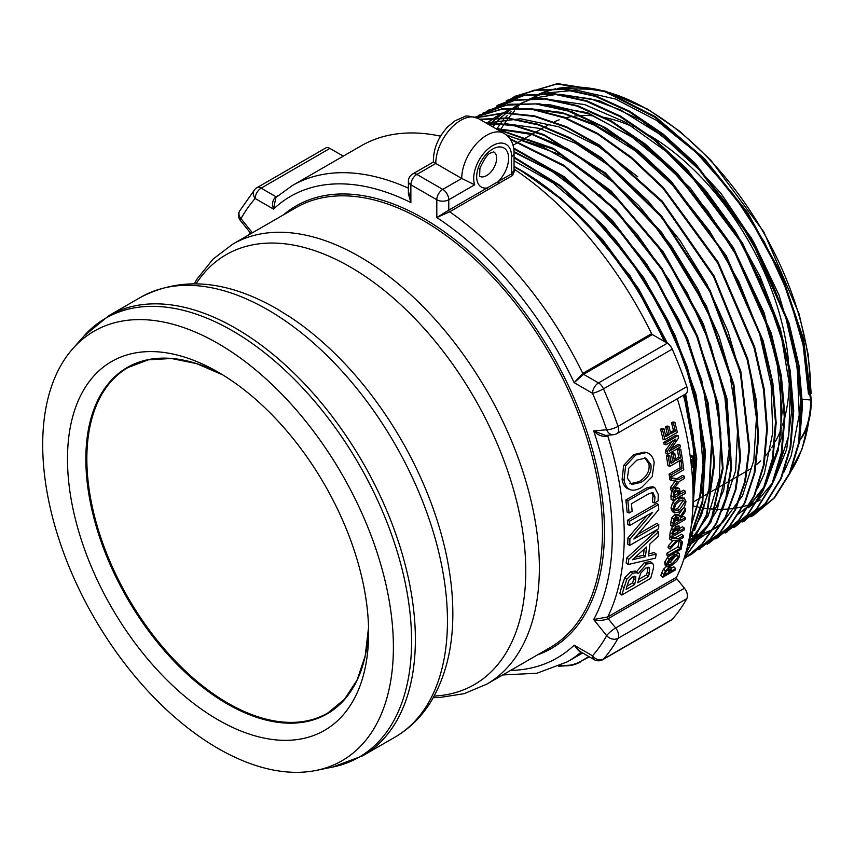 <?xml version="1.0" encoding="UTF-8"?>
<svg xmlns="http://www.w3.org/2000/svg" width="854" height="854" viewBox="0 0 854 854"><rect width="100%" height="100%" fill="white"/><g stroke="black" fill="none" stroke-linecap="round" stroke-linejoin="round"><path stroke-width="1.28" d="M492.544 126.755L494.381 124.492M495.566 123.104L498.021 120.414M500.38 118.023L501.896 116.592M562.85 94.783L590.936 98.957L620.388 109.856L661.252 135.167L700.44 170.864L735.55 214.834L764.501 264.324L785.488 316.332L797.326 367.647L799.216 415.097L791.178 455.822L783.865 472.219M497.028 128.623L500.177 124.065M500.882 123.104L503.625 119.635M504.831 118.226L507.265 115.536M509.582 113.176L511.13 111.703M515.56 107.871L519.371 104.999M521.645 103.451L523.673 102.17M528.274 99.544L542.738 93.641M544.062 93.257L576.343 90.097L615.52 99.043L656.32 120.265L696.288 152.578L733.01 193.901L764.223 241.757L788.103 293.157L803.112 344.963L808.492 394.025M802.386 399.213L811.3 400.078A109.75 63.367 60 0 1 799.525 440.739L798.874 441.091L800.518 398.925L794.839 348.315L778.944 294.886L753.74 242.077L720.915 193.314L682.506 151.82L641.034 120.211L599.113 100.644L559.445 94.292M556.392 94.378L534.252 98.103M532.96 98.509L521.709 103.046M520.844 103.483L515.368 106.536M515.037 106.75L513.201 107.924M512.656 108.277L510.916 109.483M510.478 109.782L506.721 112.653M506.358 112.952L502.696 116.155M502.333 116.496L501.149 117.638M500.743 118.033L498.864 119.955M498.512 120.329L495.224 124.054M494.904 124.438L492.907 126.958M489.171 124.887L491.146 122.901M491.552 122.506L492.619 121.492M492.993 121.151L496.676 117.969M497.06 117.66L500.828 114.799M501.191 114.543L503.187 113.187M503.817 112.771L505.056 111.981M505.557 111.671L509.753 109.291M550.061 99.63L584.702 104.604L625.395 122.197L666.035 151.297L704.134 190.207L737.429 236.462L763.839 287.264L781.858 339.476L790.302 389.894L788.797 435.444L775.112 477.599M748.093 507.884L757.434 500.732M758.437 499.814L772.443 482.969M773.97 480.503L786.673 449.332L791.658 411.34L788.754 368.458L778.005 322.705L759.985 276.322L735.486 231.594L705.714 190.634L672.109 155.471M510.617 108.853L506.176 111.394M505.664 111.714L504.031 112.76M503.412 113.176L501.736 114.329M501.373 114.596L497.562 117.5M497.188 117.82L493.495 121.033M493.121 121.375L489.662 124.812M487.826 122.485L491.584 119.656M491.989 119.379L495.864 116.838M496.227 116.614L500.497 114.201M540.753 104.476L549.965 104.786L589.431 114.169L630.455 135.871L670.561 168.665L707.325 210.436L738.496 258.698L762.248 310.429L777.065 362.47L782.157 411.649L778.143 450.698L766.316 483.14M764.49 486.342L749.897 504.831M748.979 505.696L737.557 514.482M738.379 513.969L748.67 506.241M749.556 505.44L763.476 488.776M765.205 485.979L781.068 438.689L780.695 378.995L764.138 312.895L732.924 246.998L690.181 187.944L640.105 141.604L587.648 112.717L538.031 104.145M501.351 113.731L496.58 116.454M496.227 116.678L492.416 119.218M492.021 119.496L488.168 122.453M487.687 122.848L486.908 123.499M535.309 109.397L564.142 113.753L594.384 125.154L635.44 150.945L674.745 187.101L709.866 231.519L738.753 281.393L759.569 333.69L771.173 385.197L772.763 432.732L764.373 473.426L757.445 488.744M655.434 166.605L624.349 141.785L592.644 123.478L561.462 112.418L531.914 108.906M719.847 525.648L715.631 528.114M715.225 528.327L711.115 530.355M710.624 530.58L706.258 532.394M705.81 532.554L701.145 534.134M700.707 534.262L698.753 534.817M698.209 534.956L695.935 535.522M695.412 535.639L690.523 536.6M690.833 536.163L695.743 535.234M696.266 535.116L698.391 534.604M698.946 534.465L701.049 533.878M701.486 533.761L705.393 532.49M706.61 532.053L710.987 530.27M711.478 530.056L715.62 528.039M716.015 527.825L720.669 525.135M710.976 531.209L707.101 533.483M706.557 533.782L702.244 535.938M701.86 536.12L697.302 538.02M696.875 538.18L692.306 539.728M691.772 539.888L688.762 540.721M688.826 540.401L692.103 539.525M692.637 539.365L697.227 537.839M697.643 537.689L702.212 535.81M702.607 535.639L706.92 533.515M707.454 533.227L722.196 522.84M723.114 522.007L742.542 495.662L753.826 460.349L756.42 418.065L750.058 371.031M637.778 176.831L598.451 146.45L558.569 126.755L520.417 118.77L486.182 123.083M702.127 536.803L697.867 539.301M697.611 539.44L693.234 541.617M692.807 541.82L688.495 543.603M688.879 543.229L693.213 541.479M693.629 541.287L697.985 539.162M698.262 539.023L702.949 536.301M741.72 378.333L727.96 331.352L707.059 284.606L679.955 240.412L648.005 200.882L612.745 168.057L575.874 143.461L539.216 128.367L504.522 123.531A231.306 133.544 60 0 1 507.522 119.304M501.245 123.616L489.289 124.876M496.185 128.847L532.373 134.601L573.557 153.133L614.528 183.194L652.776 223.033L686.04 270.131L712.236 321.648L729.871 374.383L737.803 425.1L735.646 470.725L722.27 510.66M693.267 542.375L689.114 544.799M688.634 545.055L687.683 545.557M687.716 545.428L689.135 544.692M689.616 544.436L694.078 541.842M732.775 382.998L718.961 336.038L697.964 289.325L670.849 245.151L638.867 205.718L603.607 172.882L566.757 148.35L530.088 133.256L495.416 128.388M507.137 135.594L542.525 146.696L578.745 167.138L619.118 200.893L655.979 243.571L687.054 292.634L710.539 345.016L724.918 397.505L729.444 446.909L723.754 490.143L708.329 524.634L687.641 545.77M687.619 545.855L704.219 530.622L717.029 510.361L729.828 456.922L724.651 391.452L701.967 321.051L664.166 253.435L615.36 195.972L560.758 154.926L506.273 134.868M688.046 544.019L708.158 515.912L719.367 478.176L720.883 432.925L712.706 382.923L695.188 331.064L669.44 280.411L636.86 233.985L599.401 194.456M514.055 152.29L551.641 171.067L588.78 199.163L627.103 239.483L660.356 286.997L686.435 338.857L703.877 391.847L711.531 442.714L709.055 488.371L701.476 515.218L689.402 537.508M689.231 538.351L692.968 532.992M694.612 530.355L709.61 489.118L712.087 437.696L701.71 379.998L679.336 320.538L646.595 263.875L606.02 214.429L560.662 175.956L514.023 151.553M514.065 160.862L552.912 182.799L593.413 217.033L630.316 260.171L661.338 309.639L684.673 362.331L698.828 415.044L703.066 464.555L699.821 496.099L691.526 523.513M691.302 525.349L701.198 492.609L703.813 454.04L699.084 411.414L687.118 366.579L668.501 321.542L644.001 278.34L614.688 238.832L581.894 204.811M42.7 444.72A247.98 143.173 60 0 1 72.814 348.656A247.98 143.173 60 0 1 342.038 474.376A247.98 143.173 60 0 1 316.3 770.393A247.98 143.173 60 0 1 135.829 677.339A247.98 143.173 60 0 1 42.7 444.72M67.487 459.036A212.934 122.933 -120 0 0 218.048 719.826A212.934 122.933 -120 0 0 368.618 632.889A212.934 122.933 -120 0 0 218.048 372.098A212.934 122.933 -120 0 0 67.487 459.036M743.62 472.935L747.955 470.426A199.537 115.205 -120 0 0 751.509 468.227M756.313 464.715A199.537 115.205 -120 0 0 760.754 460.84M765.643 455.716A199.537 115.205 -120 0 0 770.746 449.108M771.706 447.688A199.537 115.205 -120 0 0 774.61 442.948M775.368 441.603A199.537 115.205 -120 0 0 781.517 427.907M782.52 425.036A199.537 115.205 -120 0 0 789.288 379.037M789.107 370.785A199.537 115.205 -120 0 0 788.979 368.106M788.477 361.221A199.537 115.205 -120 0 0 650.054 135.786M633.679 127.193A199.537 115.205 -120 0 0 602.945 117.179M593.69 115.877A199.537 115.205 -120 0 0 581.542 115.546M580.058 115.621A199.537 115.205 -120 0 0 574.411 116.155M572.874 116.368A199.537 115.205 -120 0 0 565.882 117.777M559.231 119.806A199.537 115.205 -120 0 0 554.353 121.78M549.122 124.417A199.537 115.205 -120 0 0 548.417 124.812L545.247 126.648M694.846 476.425L693.373 436.757L685.132 394.228M667.22 343.148L630.049 275.799L581.894 218.218M514.065 166.455L520.833 170.213C546.677 185.254 571.326 205.814 594.758 231.914L594.822 232A246.069 142.074 -120 0 1 665.01 341.878L637.18 288.887L602.433 240.764L562.818 200.37L520.684 170.074L514.065 166.402M690.128 455.673L690.833 455.267L692.829 456.207L692.765 466.06L691.633 468.195M249.934 232.363L250.628 233.815M251.151 233.516L249.987 232.437M240.39 220.492A8.465 1.783 -38.8 0 1 240.999 218.645A8.465 6.533 -150.8 0 1 239.59 211.066A8.465 8.465 0 0 0 240.39 220.492L250.094 232.566M578.393 650.502L574.155 645.197L579.546 651.175M602.743 659.683A8.465 4.889 -120 0 0 603.468 659.074A8.465 6.779 -138.6 0 1 592.527 655.808A8.465 4.889 120 0 0 594.277 659.683A8.465 8.465 0 0 0 602.743 659.683L671.543 619.961A8.465 4.889 -120 0 0 672.269 619.353A296.135 170.971 -120 0 0 686.829 598.622A8.465 4.889 -120 0 0 684.449 588.235L676.966 578.937A1.409 0.811 60 0 1 676.56 577.229L607.76 616.951L593.679 619.513C598.27 620.954 603.095 620.677 608.165 618.659A1.409 0.811 60 0 1 607.76 616.951A274.977 158.759 -120 0 0 607.76 435.903A1.409 0.811 60 0 1 607.674 435.241M684.449 588.235L615.649 627.957A8.465 1.783 141.2 0 0 606.671 635.664A8.465 6.533 29.2 0 0 618.029 638.344A8.465 4.889 -120 0 0 615.649 627.957L608.165 618.659L676.966 578.937M613.407 434.729A8.465 8.465 0 0 0 616.887 433.629A8.465 4.889 -120 0 0 618.029 426.381A8.465 2.252 161.2 0 1 606.671 429.765A8.465 6.672 84.9 0 0 613.407 434.729L605.582 435.433L593.679 430.918C598.046 435.487 602.743 437.152 607.76 435.903L609.126 435.113M676.56 577.229A274.977 158.759 -120 0 0 677.339 398.733M666.024 444.785L664.102 444.293A274.977 158.759 -120 0 0 663.686 442.329L676.154 435.134L678.065 435.604L678.578 437.985L669.248 451.232L679.987 445.03L680.36 446.994L667.892 454.189L667.326 451.19L675.898 439.084L666.024 444.785L665.608 442.799L678.065 435.604M671.265 448.382L678.055 444.464L679.987 445.03M667.892 454.189L665.96 453.602A274.977 158.759 -120 0 0 665.394 450.645L672.066 441.304M671.319 476.948L671.073 474.888L682.058 468.547L681.14 461.608L682.624 460.765L683.776 469.753L671.319 476.948L669.344 476.126A274.977 158.759 -120 0 0 669.098 474.098L680.094 467.757A274.977 158.759 -120 0 0 679.197 460.968M671.372 540.304L671.607 538.404L677.959 538.917L683.478 535.736L683.221 537.497L677.873 540.582L670.027 549.111L670.358 547.19L676.368 540.635L671.372 540.304L669.397 538.842A274.977 158.759 -120 0 0 669.632 536.974L671.703 537.123M671.81 537.134L675.994 537.433L681.503 534.252L683.478 535.736M670.027 549.111L668.063 547.563A274.977 158.759 -120 0 0 668.394 545.663L673.219 540.433M629.056 513.008L627.071 512.08A274.977 158.759 -120 0 0 625.875 499.974L647.279 487.613L652.723 486.673L654.676 487.485L658.242 494.37L658.135 500.892L654.431 503.027L654.965 496.911L652.904 492.427L648.293 494.018L631.448 503.743L632.131 511.236L629.056 513.008L627.85 500.775L649.243 488.424L654.676 487.485M654.431 503.027L652.445 502.056A274.977 158.759 -120 0 0 652.424 501.8L652.979 496.003L652.029 492.384M636.241 572.073L644.524 562.423L650.481 561.708L652.157 563.085M652.435 563.309C653.684 564.323 653.833 566.672 652.894 570.323L650.673 578.371L621.755 595.067L626.74 579.364L632.697 573.205L637.319 572.682L638.184 573.696L646.489 563.992L652.435 563.309L650.481 561.708M621.755 595.067L619.844 593.306A274.977 158.759 -120 0 0 621.883 585.961L624.797 577.752L630.743 571.625L635.376 571.091L637.319 572.682M628.149 564.515L626.174 563.064A274.977 158.759 -120 0 0 626.751 557.972L656.512 530.547L658.498 531.828L658.21 536.387L649.894 543.966L648.517 555.943L656.182 554.065L655.498 558.132L628.149 564.515L628.736 559.37L658.498 531.828M648.794 553.904L654.217 552.549L656.182 554.065M629.772 525.498L627.786 524.441A274.977 158.759 -120 0 0 627.605 520.203L656.512 503.508L658.509 504.522L658.722 509.667L633.849 539.023L658.786 524.623L658.647 528.722L629.729 545.418L629.91 539.162L652.669 512.283L629.772 525.498L629.59 521.218L658.509 504.522M637.938 534.284L656.79 523.406L658.786 524.623M629.729 545.418L627.733 544.158A274.977 158.759 -120 0 0 627.914 537.967L647.119 515.485M628.427 488.979L627.946 488.808C624.957 487.463 623.014 484.346 622.107 479.446L623.655 465.409L633.828 454.563L644.61 452.097L647.866 453.015C651.207 454.563 653.31 457.776 654.185 462.644L652.2 476.681L641.674 487.42C636.86 490.143 632.942 490.836 629.91 489.523C626.921 488.146 624.968 484.987 624.05 480.033L625.576 465.878L635.728 454.979L646.467 452.545M662.683 577.293L665.458 570.899L668.863 567.771L671.319 567.216L671.041 571.262L675.685 568.583L675.151 570.098L662.683 577.293L660.804 575.468A274.977 158.759 -120 0 0 661.786 572.607L663.547 569.127L666.953 566.01M671.799 567.91L673.795 566.757L675.685 568.583M665.287 565.124L664.658 562.242L668.308 556.253M676.795 551.737L679.272 553.68L679.57 556.434L676.806 561.324L671.586 565.519L667.198 566.864L664.871 564.889M668.586 556.477L666.643 554.854A274.977 158.759 -120 0 0 666.995 553.189L677.98 546.848A274.977 158.759 -120 0 0 679.069 541.169L680.542 540.315L682.506 541.863L681.054 549.282L668.586 556.477L668.938 554.801L679.933 548.449L681.022 542.717L682.506 541.863M671.756 537.166L673.23 529.693L676.336 526.331L679.015 525.947L679.773 530.846L684.417 528.167L684.225 529.971L671.756 537.166L669.782 535.736A274.977 158.759 -120 0 0 670.144 532.352L672.44 526.566M679.987 528.167L682.442 526.758L684.417 528.167M678.386 515.101L681.705 510.276M680.905 517.77L683.296 516.382L685.292 517.684L685.175 519.542L672.706 526.737L673.742 519.147L676.528 515.955L679.218 515.624L680.072 516.798L685.666 508.589L685.602 511.055L680.446 518.399L680.328 520.545L685.292 517.684M672.706 526.737L670.721 525.413A274.977 158.759 -120 0 0 670.934 521.837L671.756 517.898L674.532 514.727L677.233 514.386L679.218 515.624M674.66 512.912L673.005 509.219L674.628 503.529L679.4 498.982L684.235 497.978L685.997 501.725L684.267 507.383L679.442 511.866L674.66 512.912L672.408 511.589L671.009 508.077L672.642 502.43L677.403 497.903L682.624 497.103M673.091 500.423L673.496 492.31L676.357 488.798L679.218 488.52L680.841 493.932L685.484 491.253L685.559 493.228L673.091 500.423L671.105 499.366A274.977 158.759 -120 0 0 670.945 495.672L671.938 490.388M674.372 487.837L677.233 487.549L678.919 488.371M679.218 488.52L677.233 487.549M680.734 491.808L683.488 490.217L685.484 491.253M671.703 480.535L669.728 479.681A274.977 158.759 -120 0 0 669.493 477.535L676.966 478.656L682.485 475.464L684.47 476.351L684.652 478.379L679.304 481.464L672.589 490.698L672.418 488.467L677.574 481.378L671.703 480.535L671.479 478.368L678.951 479.532L684.47 476.351M672.589 490.698L670.593 489.737A274.977 158.759 -120 0 0 670.433 487.538L675.599 480.492M669.92 466.327L667.956 465.622A274.977 158.759 -120 0 0 666.366 455.887L667.849 455.033L669.792 455.641L671.073 463.391L674.489 461.427L673.294 454.2L674.767 453.346L675.962 460.573L680.595 457.904L679.304 450.154L680.777 449.3L682.378 459.132L669.92 466.327L668.308 456.495L669.792 455.641M670.817 461.726L672.536 460.733A274.977 158.759 -120 0 0 671.351 453.581L672.824 452.727L674.767 453.346M675.706 458.908L678.631 457.21A274.977 158.759 -120 0 0 677.361 449.546L678.834 448.692L680.777 449.3M664.882 439.564L662.971 439.127A274.977 158.759 -120 0 0 660.569 429.167L662.042 428.324L663.932 428.655L665.864 436.575L669.28 434.611L667.476 427.224L668.949 426.37L670.753 433.757L675.375 431.089L673.443 423.157L674.916 422.314L677.35 432.37L664.882 439.564L662.458 429.509L663.932 428.655M665.554 435.241L667.38 434.195A274.977 158.759 -120 0 0 665.597 426.883L667.07 426.029L668.949 426.37M670.443 432.423L673.475 430.672A274.977 158.759 -120 0 0 671.554 422.826L673.037 421.972L674.916 422.314M408.393 190.645L410.87 202.569L408.404 193.879M408.393 181.326A8.465 4.889 0 0 0 410.87 184.784A8.465 4.889 -60 0 1 416.859 174.419A8.465 4.889 -120 0 0 412.621 174.002A8.465 8.465 0 0 0 408.393 181.326L408.393 193.869M276.547 196.9A1.409 0.811 60 0 1 276.066 196.762C272.575 199.687 271.721 203.796 273.515 209.113L275.885 197.477L292.324 185.553A274.977 158.759 -120 0 1 408.393 188.179M440.568 136.181A274.977 158.759 -120 0 0 361.125 145.831L292.324 185.553M252.378 232.8L240.999 218.645A287.67 166.092 60 0 1 255.143 198.502A8.465 4.889 -60 0 1 261.132 188.136A8.465 4.889 -120 0 0 256.894 187.72A8.465 8.465 0 0 0 254.78 189.46A8.465 6.779 41.4 0 0 255.143 198.502L273.515 209.113A266.523 153.88 60 0 1 410.87 202.569L410.87 184.784L436.8 199.751A8.465 4.889 0 0 0 448.766 199.751A8.465 4.889 -120 0 0 442.778 189.385A8.465 4.889 120 0 0 436.8 199.751L436.8 217.535L449.663 211.803A1.409 0.811 60 0 1 448.766 210.137L436.8 217.535A266.523 153.88 60 0 1 574.155 382.677L583.57 374.298A1.409 0.811 60 0 1 582.78 373.401L574.155 382.677L592.527 393.288A8.465 1.324 -23.6 0 0 603.468 388.837A8.465 4.889 -120 0 0 598.505 382.923A8.465 4.889 120 0 0 592.527 393.288A287.67 166.092 60 0 1 606.671 429.765L593.679 430.918A266.523 153.88 60 0 1 593.679 619.513L606.671 635.664A287.67 166.092 60 0 1 592.527 655.808L574.155 645.197A266.523 153.88 60 0 1 510.553 670.433M616.887 433.629L685.687 393.907A8.465 4.889 -120 0 0 686.829 386.659A296.135 170.971 -120 0 0 672.269 349.115A8.465 4.889 -120 0 0 667.305 343.201L652.371 334.576A1.409 0.811 60 0 1 651.581 333.679A274.977 158.759 -120 0 0 515.09 169.775L514.065 168.932M651.581 333.679L582.78 373.401A274.977 158.759 -120 0 0 449.663 211.803L488.04 189.641A1.409 0.811 60 0 1 487.143 187.976L448.766 210.137L448.766 199.751L474.664 184.795L461.726 178.454L435.796 163.488A35.249 20.357 -60 0 1 451.19 128.004A35.249 20.357 -60 0 1 478.357 118.557C470.202 115.952 465.451 115.354 464.096 116.795L454.979 120.82L447.752 126.808C437.995 137.398 433.213 149.13 433.384 162.025L435.796 163.488L416.859 174.419L442.778 189.385L461.726 178.454A35.249 20.357 120 0 1 477.119 142.97A35.249 20.357 120 0 1 504.276 133.523C510.724 137.59 513.991 144.112 514.065 153.122A8.465 4.889 180 0 1 511.578 156.57L511.578 173.874L487.143 187.976A22.567 13.023 120 0 1 476.927 173.362A22.567 13.023 120 0 1 492.641 149.087A22.567 13.023 120 0 1 508.343 155.225A22.567 13.023 120 0 1 498.128 181.646A1.409 0.811 60 0 0 499.024 183.3L512.475 175.54L515.079 169.775M488.04 189.641L499.024 183.3M514.065 153.122L514.065 170.192L511.578 173.874A1.409 0.811 60 0 0 512.475 175.54M343.297 156.133L329.932 148.415A8.465 4.889 -120 0 0 325.694 147.998L256.894 187.72M412.621 174.002L433.384 162.025M692.797 484.378L693.395 484.037L692.989 490.068M692.765 483.642L693.395 484.037M690.694 459.943L691.302 459.591A249.603 144.102 60 0 1 691.441 461.897L691.228 465.377M690.395 457.605L692.829 456.207M691.975 471.888L693.822 475.742L692.658 481.528M663.686 442.329L665.608 442.799M665.394 450.645L667.326 451.19M679.272 460.925L681.14 461.608M680.745 460.071L682.624 460.765M680.094 467.757L682.058 468.547M669.098 474.098L671.073 474.888M669.632 536.974L671.607 538.404M668.394 545.663L670.358 547.19M675.994 537.433L677.959 538.917M625.875 499.974L627.85 500.775M652.424 501.8L654.41 502.771M632.408 576.984L635.782 576.471L635.696 580.336A277.806 160.392 60 0 1 634.565 584.595L626.11 589.484A277.806 160.392 -120 0 0 627.06 585.887L629.056 580.229L632.408 576.984M626.996 586.132L632.643 582.876L634.565 584.595M632.643 582.876A274.977 158.759 -120 0 0 633.753 578.649L634.202 576.151M645.848 568.017L649.616 567.696L649.275 573.536A277.806 160.392 60 0 1 648.464 576.578L637.778 582.748A277.806 160.392 -120 0 0 638.899 578.478L640.842 572.991L645.848 568.017M638.675 579.396L646.542 574.849L648.464 576.578M646.542 574.849A274.977 158.759 -120 0 0 647.343 571.838L648.058 567.109M624.797 577.752L626.74 579.364M635.248 557.203L643.425 555.239A274.977 158.759 -120 0 0 644.172 549.143M643.425 555.239L645.389 556.712L632.387 559.776L646.499 547.019A277.806 160.392 60 0 1 645.389 556.712M626.751 557.972L628.736 559.37M627.605 520.203L629.59 521.218M627.914 537.967L629.91 539.162M636.881 460.125L645.741 457.99L650.855 464.533C651.965 471.686 648.677 477.642 640.959 482.403L631.757 484.474L627.37 478.091L628.779 468.205L636.881 460.125M629.804 483.802L639.005 481.699C646.713 476.948 650.011 471.024 648.912 463.946L644.781 457.808M623.655 465.409L625.576 465.878M666.536 570.952L667.732 570.259L669.621 572.084L664.658 574.945A277.806 160.392 -120 0 0 665.085 573.674L666.248 571.326L668.415 569.383L670.166 569.063M667.732 570.259A274.977 158.759 -120 0 0 667.924 569.682M670.048 568.977L669.984 571.027A277.806 160.392 60 0 1 669.621 572.084M670.251 566.223L669.6 565.583M667.924 564.451L668.586 565.049L668.02 563.096L669.995 559.637L674.009 556.445L677.937 555.495L678.14 557.256L672.077 563.864L668.159 564.846M668.009 563.138L670.155 562.124L676.251 555.41M667.198 566.864L666.579 563.939L669.258 558.986L674.414 554.716L678.866 553.445L676.923 551.78M667.316 557.331L669.258 558.986M679.069 541.169L681.022 542.717M677.98 546.848L679.933 548.449M666.995 553.189L668.938 554.801M673.731 531.775L676.379 530.249L678.364 531.658L673.39 534.529A277.806 160.392 -120 0 0 673.55 533.024L674.254 530.313L676.24 528.22L678.097 527.986M676.379 530.249A274.977 158.759 -120 0 0 676.507 529.032L676.56 528.039M678.012 527.932L678.492 530.419A277.806 160.392 60 0 1 678.364 531.658M674.425 521.506L676.955 520.043L678.951 521.346L674.265 524.046A277.806 160.392 -120 0 0 674.361 522.2L674.895 519.702L676.592 517.855L678.535 517.535M676.955 520.043A274.977 158.759 -120 0 0 677.051 518.421L677.051 517.609M678.514 517.524L679.037 519.702A277.806 160.392 60 0 1 678.951 521.346M684.097 507.639L685.666 508.589M675.066 510.478L674.436 508.386L675.695 504.404L679.442 501.02L683.531 500.198L684.556 502.536L679.474 509.87L675.365 510.703M673.731 509.689L677.478 508.685L682.559 501.394L682.314 499.964M672.642 502.43L674.628 503.529M676.549 490.858L678.45 490.644L679.357 493.398A277.806 160.392 60 0 1 679.421 494.754L674.457 497.615A277.806 160.392 -120 0 0 674.382 495.982L674.713 493.036L676.549 490.858M674.361 495.491L677.435 493.719L679.421 494.754M677.435 493.719A274.977 158.759 -120 0 0 677.371 492.374L677.126 490.58M669.493 477.535L671.479 478.368M670.433 487.538L672.418 488.467M676.966 478.656L678.951 479.532M677.361 449.546L679.304 450.154M678.631 457.21L680.595 457.904M671.351 453.581L673.294 454.2M672.536 460.733L674.489 461.427M666.366 455.887L668.308 456.495M671.554 422.826L673.443 423.157M673.475 430.672L675.375 431.089M665.597 426.883L667.476 427.224M667.38 434.195L669.28 434.611M660.569 429.167L662.458 429.509M514.77 96.449L556.861 84.002L604.376 91.474L654.762 117.169L703.707 158.972L747.036 213.158L781.058 275.095L802.835 339.369L810.606 400.483A109.75 63.367 60 0 1 799.878 439.757M811.3 400.078L803.529 338.974L781.752 274.7L747.73 212.753L704.401 158.566L655.456 116.763L605.07 91.068L557.555 83.607L515.122 96.224M751.061 516.67L753.623 515.25M753.698 515.208L774.61 497.743L790.11 472.988L799.515 441.817L802.504 405.447L798.97 365.309L788.968 322.919L751.445 237.999L695.551 163.648L663.259 134.142L629.686 111.266L596.124 95.99L563.821 88.891L534.028 90.182L506.144 100.943M743.354 521.591L765.878 503.219L781.335 478.357L790.772 447.144L793.718 410.71L790.153 370.497L780.15 328.075L742.542 243.038L686.552 168.622L654.239 139.053L620.623 116.197L587.008 100.868L554.684 93.759L524.847 95.072L498.298 104.978M733.864 527.548L756.943 508.888L772.475 484.026L781.933 452.716L784.965 416.229L781.367 375.92L771.343 333.359L733.639 248.119L677.51 173.533L645.09 143.899L611.4 120.99L577.699 105.715L545.279 98.584L515.41 99.993L487.079 111.052M725.516 532.832L747.912 514.631L763.465 490.025L772.987 459.046L776.169 422.89L772.87 382.955L763.156 340.725L726.316 255.88L671.041 181.123L638.973 151.19L605.55 127.758L572.009 111.778L539.6 103.857L509.539 104.231L482.99 113.006M480.087 114.607L478.528 115.525M716.677 538.383L739.18 520.097L754.648 495.501L764.191 464.629L767.383 428.591L764.149 388.773L754.584 346.692L718.043 262.007L663.11 187.229L631.213 157.136L597.896 133.534L564.409 117.222L532.01 108.917L501.885 108.896L475.155 117.126M708.639 543.486L729.764 526.32L745.115 502.622L754.829 472.849L758.587 438.113L756.164 399.608L747.709 358.733L713.987 275.789L662.117 201.021L599.316 145.031L566.544 126.755L534.401 115.845L504.031 112.76L476.489 117.628M698.572 549.752L720.349 532.49L735.55 509.742L745.425 481.197L749.652 447.816L740.813 371.287L710.122 290.371L661.562 215.923L601.59 157.958L569.757 137.665L538.127 124.225L507.714 118.012L479.553 119.25M691.505 554.321L711.094 538.543L725.964 516.745L735.956 489.545L740.664 457.744L733.917 384.471L706.482 306.138L661.754 232.534L605.23 172.839L543.849 134.569L513.734 125.09L485.253 122.538M439.607 135.967L441.08 135.295M440.749 135.498L440.141 135.882M683.873 559.146L702.276 544.083L716.602 523.395L726.444 497.69L731.558 467.746L726.957 398.572L703.322 323.783L663.227 251.855L611.186 191.05L553.061 148.265L495.373 128.388M684.118 558.377L711.318 521.548L723.082 468.568L718.321 404.625L697.387 335.814L662.266 268.818L616.3 210.041L563.811 165.185L509.838 138.583M685.356 554.353L706.888 515.378L714.67 463.402L708.062 402.768L687.513 338.536L654.772 276.045L612.457 220.545L564.099 176.661L513.649 148.041M688.1 543.742L702.735 502.376L705.425 451.35L695.925 394.185L674.895 334.981L643.777 277.849L604.717 226.897L560.459 185.628L514.065 157.072M692.306 515.57L696.768 458.747L685.623 393.95M667.465 343.297L638.696 288.94L602.636 239.675L561.462 198.672L517.77 168.419M514.642 96.513L510.681 99.075M750.89 516.787L773.852 498.213L789.374 473.468L798.81 442.308L801.81 405.938L798.298 365.8L788.306 323.41L750.805 238.469L694.9 164.085L662.597 134.569L629.024 111.693L595.451 96.385L563.149 89.296L533.334 90.577L507.201 100.324M742.734 521.943L765.195 503.625L780.641 478.763L790.067 447.528L793.046 411.116L789.448 370.892L779.456 328.459L741.838 243.433L685.858 169.028L653.545 139.448L619.94 116.592L586.314 101.284L553.979 94.132L524.164 95.477L496.409 106.088M735.23 526.779L756.238 509.272L771.802 484.431L781.239 453.122L784.26 416.613L780.695 376.326L770.639 333.765L732.956 248.525L676.827 173.917L644.396 144.315L610.695 121.375L577.005 106.109L544.596 99L514.706 100.366L487.111 111.041M725.121 533.056L747.367 514.887L762.942 489.982L772.454 458.694L775.464 422.143L771.92 381.791L761.907 339.198L724.203 253.809L668.009 179.084L635.568 149.375L601.824 126.424L568.081 111.031L535.618 103.9L505.675 105.223L478.165 115.696M715.791 538.874L738.464 520.534L753.911 496.035L763.433 465.216L766.711 429.306L763.519 389.595L754.029 347.589L717.712 263.075L663.046 188.296L631.234 158.15L598.014 134.388L564.59 117.969L532.191 109.419L502.056 109.152L475.272 117.158M707.165 544.35L729.028 526.747L744.368 503.123L754.114 473.479L757.861 438.807L755.544 400.43L747.165 359.673L713.688 276.856L662.031 202.11L599.444 146.013L566.746 127.534L534.647 116.475L504.255 113.155L476.66 117.703M698.689 549.677L719.634 532.971L734.771 510.265L744.667 481.816L748.969 448.596L740.279 372.291L709.823 291.577L661.583 217.194L601.867 159.047L570.13 138.658L538.532 124.972L508.141 118.492L479.959 119.485M684.705 557.897L691.067 554.577L710.336 538.97L725.227 517.31L735.187 490.207L739.938 458.523L733.362 385.549L706.237 307.44L661.818 233.911L605.582 174.141L544.425 135.498L514.343 125.784L485.83 122.88M683.862 559.167L702.02 543.998L716.143 523.288L725.879 497.69L730.885 467.885L726.306 399.128L702.885 324.808L663.227 253.254L611.667 192.545L553.968 149.546L496.537 129.061M684.193 558.142L710.944 521.164L722.441 468.312L717.541 404.657L696.725 336.241L661.829 269.597L616.193 211.077L564.078 166.21L510.382 139.373M685.548 553.723L706.589 514.588L713.987 462.654L707.176 402.287L686.605 338.408L654.004 276.333L611.955 221.143L563.907 177.44L513.756 148.756M688.42 542.333L702.415 500.796L704.603 449.866L694.836 393.053L673.731 334.33L642.742 277.721L603.97 227.228L560.075 186.268L514.065 157.787M670.091 562.156L674.532 556.157M692.594 511.61L695.925 456.538L684.929 394.345M666.301 342.625L635.13 284.82L595.836 233.131M589.356 656.833L580.56 661.444A8.465 1.921 159.5 0 1 569.34 665.213L559.744 665.778M569.34 665.213L569.479 665.597A8.465 1.921 -20.5 0 0 580.709 661.829M569.479 665.597L558.762 666.227M588.95 656.598L580.56 661.444M609.318 92.574A231.306 133.544 60 0 1 647.225 109.312A231.306 133.544 60 0 1 810.606 383.756M808.663 421.737A231.306 133.544 60 0 1 790.623 471.814M760.199 499.974A231.306 133.544 60 0 1 757.562 501.298M756.911 501.608A231.306 133.544 60 0 1 755.886 502.077M755.502 502.248A231.306 133.544 60 0 1 751.008 504.073M749.62 504.575A231.306 133.544 60 0 1 745.841 505.792M745.35 505.931A231.306 133.544 60 0 1 740.578 507.159M740.087 507.265A231.306 133.544 60 0 1 736.383 507.991M735.806 508.087A231.306 133.544 60 0 1 735.134 508.205M734.621 508.279A231.306 133.544 60 0 1 729.583 508.899M728.9 508.963A231.306 133.544 60 0 1 723.573 509.283M722.228 509.315A231.306 133.544 60 0 1 717.52 509.294M716.933 509.283A231.306 133.544 60 0 1 711.201 508.931M710.635 508.888A231.306 133.544 60 0 1 704.689 508.183M704.08 508.098A231.306 133.544 60 0 1 697.964 507.02M697.291 506.881A231.306 133.544 60 0 1 692.882 505.899M499.932 131.025A231.306 133.544 60 0 1 500.657 129.733M501.383 128.484A231.306 133.544 60 0 1 504.212 123.958M508.472 118.076A231.306 133.544 60 0 1 511.012 114.991M512.923 112.845A231.306 133.544 60 0 1 514.738 110.945M517.908 107.882A231.306 133.544 60 0 1 518.559 107.294M534.145 96.438A231.306 133.544 60 0 1 539.888 93.705L534.145 96.438M540.838 93.31A231.306 133.544 60 0 1 555.623 88.827M557.534 88.464A231.306 133.544 60 0 1 600.565 90.225M327.701 713.058A199.537 115.205 60 0 1 173.938 659.598A199.537 115.205 60 0 1 86.841 458.79A199.537 115.205 60 0 1 128.164 367.444L148.35 359.822L171.376 358.499L196.463 363.569L222.723 374.874A199.953 115.439 -120 0 0 85.848 459.036A199.953 115.439 -120 0 0 224.976 702.596A199.953 115.439 -120 0 0 368.544 627.466L365.213 655.861L357.057 680.115L344.397 699.394L327.701 713.058M232.395 330.765A253.414 146.312 60 0 1 403.718 575.97A253.414 146.312 60 0 1 332.793 767.031L362.769 755.758A254.044 146.674 -120 0 0 401.7 552.186A254.044 146.674 -120 0 0 235.747 328.32A254.044 146.674 -120 0 0 108.725 315.734L83.97 336.049A253.414 146.312 60 0 1 232.395 330.765M514.065 166.85A246.774 142.479 60 0 1 519.979 170.149A246.774 142.479 60 0 1 664.166 341.386M683.371 395.242A246.774 142.479 60 0 1 693.064 497.231M693.042 499.409A246.069 142.074 -120 0 0 683.851 394.975L693.918 449.983L693.032 500.102M502.707 674.959L536.91 673.24L567.312 661.839A274.977 158.759 -120 0 0 581.115 652.082M277.977 195.662L276.066 196.762L261.132 188.136L329.932 148.415M667.305 343.201L598.505 382.923L583.57 374.298L652.371 334.576M493.836 151.927A14.102 8.145 -60 0 1 496.622 158.3A14.102 8.145 -60 0 1 490.559 172.401A14.102 8.145 -60 0 1 479.734 176.34M295.815 207.725A254.044 146.674 60 0 1 422.837 220.3A254.044 146.674 60 0 1 588.801 444.165A254.044 146.674 60 0 1 549.859 647.738L486.759 684.171A254.044 146.674 -120 0 0 525.69 480.599A254.044 146.674 -120 0 0 359.737 256.734A254.044 146.674 -120 0 0 232.715 244.159L295.815 207.725M537.454 654.901A255.453 147.486 -120 0 0 594.117 455.887A255.453 147.486 -120 0 0 423.83 218.581A255.453 147.486 -120 0 0 283.411 214.888M474.664 184.795A26.794 15.468 -60 0 1 489.609 147.667A26.794 15.468 -60 0 1 511.578 156.57M672.269 619.353L603.468 659.074A296.135 170.971 -120 0 0 618.029 638.344L686.829 598.622M686.829 386.659L618.029 426.381A296.135 170.971 -120 0 0 603.468 388.837L672.269 349.115M108.725 315.734L140.793 297.224A254.044 146.674 60 0 1 267.814 309.81A254.044 146.674 60 0 1 433.779 533.665A254.044 146.674 60 0 1 394.836 737.237L362.769 755.758M196.089 283.752A248.204 143.301 60 0 1 350.247 266.971A248.204 143.301 60 0 1 520.342 517.855A248.204 143.301 60 0 1 434.142 696.085M394.836 737.237C409.215 728.857 421.033 717.307 430.32 702.596C447.656 674.158 454.99 639.091 452.3 597.384A248.204 143.301 -120 0 0 290.638 317.378L276.984 308.892C226.758 280.037 181.368 276.141 140.793 297.224M690.907 461.63L691.441 461.897M647.279 487.613L649.243 488.424M652.979 496.003L654.965 496.911M633.753 578.649L635.696 580.336M647.343 571.838L649.275 573.536M644.524 562.423L646.489 563.992M630.743 571.625L632.697 573.205M621.883 585.961L623.815 587.648M639.005 481.699L640.959 482.403M622.107 479.446L624.05 480.033M633.828 454.563L635.728 454.979M668.319 569.437L669.984 571.027M667.945 566.928L668.863 567.771M663.547 569.127L665.458 570.899M661.786 572.607L663.686 574.411M670.155 562.124L672.077 563.864M664.658 562.242L666.579 563.939M673.294 553.766L674.414 554.716M676.507 529.032L678.492 530.419M674.991 525.423L676.336 526.331M671.244 528.338L673.23 529.693M670.144 532.352L672.119 533.75M677.051 518.421L679.037 519.702M674.532 514.727L676.528 515.955M671.756 517.898L673.742 519.147M670.934 521.837L672.931 523.128M677.478 508.685L679.474 509.87M671.009 508.077L673.005 509.219M677.425 497.925L679.4 498.982M677.371 492.374L679.357 493.398M674.596 487.944L676.357 488.798M671.511 491.338L673.496 492.31M670.945 495.672L672.941 496.686M800.518 398.925L801.671 399.096M544.542 127.054L541.255 128.954M540.433 129.424L536.547 131.676M535.842 132.082L532.565 133.971M531.786 134.42L527.793 136.725M527.131 137.11L523.876 138.988M523.075 139.458L519.093 141.743M518.389 142.159L515.218 143.984M514.386 144.465L513.019 145.255M742.799 473.404L738.742 475.753M738.016 476.169L734.91 477.962M734.13 478.411L726.22 482.98M725.409 483.449L721.267 485.841M720.573 486.236L717.552 487.986M716.73 488.456L708.82 493.025M708.051 493.473L703.824 495.907M703.141 496.302L700.163 498.021M699.33 498.512L692.989 502.163M316.3 770.393L332.793 767.031M72.814 348.656L83.97 336.049M788.936 474.418L801.981 449.215L809.411 418.62M811.161 393.619L808.258 354.912L799.13 314.005L763.85 231.968L710.731 160.04L679.944 131.431L647.898 109.269L605.721 91.293M540.817 93.31L555.463 88.827M557.342 88.453L597.949 89.435M249.912 232.341L248.674 234.946M582.663 652.979L567.312 661.839M578.339 650.481L594.277 659.683M479.606 176.276L479.927 168.259C484.378 158.556 488.029 153.453 490.89 152.962L493.708 151.852M239.59 211.066L254.78 189.46M478.357 118.557L504.276 133.523M433.266 697.665L439.191 697.569L464.064 693.694L486.759 684.171M194.285 283.731L197.327 278.65L213.126 259.04L232.715 244.159M744.261 521.1L744.955 520.694M497.957 105.17L498.651 104.775M488.488 110.198L489.171 109.803M726.327 532.394L727.01 531.989M717.67 537.828L718.363 537.433M699.714 549.133L700.408 548.738M691.067 554.566L691.761 554.171"/></g></svg>
